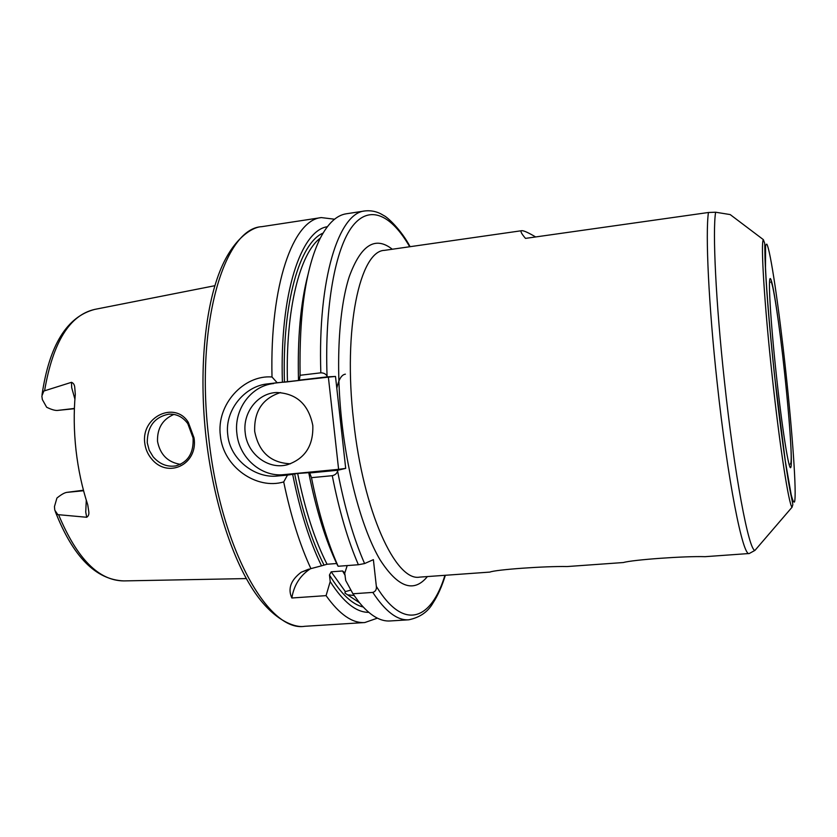 <?xml version="1.0" encoding="UTF-8"?>
<svg xmlns="http://www.w3.org/2000/svg" width="837" height="837" viewBox="0 0 837 837"><rect width="100%" height="100%" fill="white"/><g stroke="black" fill="none" stroke-linecap="round" stroke-linejoin="round"><path stroke-width="1.26" d="M187.802 423.658C182.832 416.899 176.481 413.74 168.729 414.179C154.447 417.108 147.291 426.629 147.249 442.763L149.195 450.212L153.119 456.782C159.647 464.19 167.254 467.224 175.927 465.874C188.147 462.181 193.849 452.848 193.065 437.897L187.802 423.658M144.759 443.045C141.055 416.554 175.163 400.693 188.325 422.371L194.017 437.814C198.463 464.598 167.285 479.486 151.068 458.237C147.553 453.811 145.45 448.747 144.759 443.045M352.932 593.778L372.789 592.408C385.355 611.481 397.355 620.615 408.78 619.798L390.094 620.96C380.291 621.65 370.006 615.477 359.24 602.441L352.932 593.778L345.702 580.48L344.656 572.634L342.563 570.98L331.19 571.817L345.357 591.613L344.98 593.098L359.45 602.703M345.357 591.613L350.902 590.075M354.082 595.505L348.6 594.908M74.901 399.123L71.689 387.646L71.469 382.321C73.374 383.011 74.462 384.633 74.734 387.196L75.299 394.405C73.646 412.442 73.897 431.086 76.031 450.348C78.249 469.599 82.152 487.751 87.759 504.826L88.816 511.899C89.109 514.41 88.408 516.199 86.703 517.266L85.74 512.045L86.284 500.191M71.469 382.321L43.827 391.036L41.86 396.079L42.352 399.573L46.652 407.242C51.308 409.513 54.876 410.58 57.334 410.444L74.388 408.707M83.449 490.231L66.604 492.397C64.177 492.878 60.955 494.761 56.926 498.057L54.457 506.584L54.771 510.151L57.816 514.629L86.703 517.266M245.199 432.687C247.061 453.863 268.164 470.07 287.373 464.734C305.034 458.697 313.509 445.608 312.808 425.468C308.56 404.313 296.465 393.327 276.524 392.511C257.65 393.139 242.542 412.725 245.199 432.687M280.552 392.543C262.598 398.318 253.977 411.26 254.689 431.39C258.779 452.116 270.696 462.913 290.449 463.792M273.678 383.555C251.048 385.731 233.743 409.565 236.892 433.576C239.12 457.693 261.27 477.278 283.827 474.621L338.608 469.337L328.376 377.152L267.38 383.921C244.624 386.087 224.494 410.423 227.758 434.821C229.945 459.325 255.003 478.701 277.654 475.991L287.478 475.113L283.701 481.913C256.729 490.074 223.197 467.025 220.372 435.679C216.187 404.449 243.87 374.673 272.004 376.985C269.786 284.099 293.358 219.838 321.335 217.589L334.57 219.21M180.551 464.368C167.85 462.348 160.17 454.7 157.523 441.402C157.094 428.356 162.556 419.347 173.897 414.399M345.388 374.17C341.601 374.673 338.744 379.36 336.809 388.222M535.659 236.955C528.252 232.592 523.617 230.51 521.754 230.688C520.059 230.96 521.315 233.533 525.5 238.388L708.437 212.493L715.625 212.221L730.188 214.575L734.164 217.589M385.93 250.148L384.57 250.347C359.91 250.692 342.867 328.847 353.601 420.885C363.164 511.595 395.828 581.799 419.64 577.122L489.907 572.089C495.63 569.62 545.274 566.063 567.109 566.555L623.419 562.527C632.699 559.754 685.315 555.977 705.11 556.678L749.272 553.508C742.932 557.296 727.562 480.103 717.079 382.028C708.636 304.71 705.35 233.523 708.437 212.493M331.19 571.817L329.464 574.967L330.207 581.589C343.442 602.232 356.28 612.485 368.73 612.339M377.382 618.156L364.796 622.54C352.398 623.419 339.487 614.452 326.074 595.63L330.207 581.589M310.475 568.721C300.138 575.448 293.923 585.209 291.841 597.995L326.074 595.63M291.841 597.995C287.635 588.767 290.763 580.167 301.236 572.205L310.904 568.626C299.887 544.908 290.816 516 283.701 481.913M336.662 563.521L327.058 564.243L321.523 565.833C309.638 541.529 300.023 511.03 292.668 474.338L287.478 475.113M310.904 568.626L321.523 565.833M323.919 564.849C311.866 541.037 302.115 510.716 294.655 473.888L292.668 474.338M309.491 472.623L297.669 473.48C305.17 510.392 314.963 540.65 327.058 564.243M372.789 592.408C375.499 591.55 376.681 589.541 376.347 586.381L373.386 559.66L364.597 563.563L358.382 564.734L338.138 566.262L337.196 564.64C325.541 540.242 316.072 509.618 308.78 472.779L310.872 472.288L309.439 472.35M338.138 566.262C327.361 542.02 318.468 512.485 311.479 477.665L309.7 472.968L308.78 472.779M320.32 238.106C299.908 253.192 285.365 309.669 287.457 381.85L300.629 380.26L298.506 380.375L299.374 380.134L300.085 375.279L320.833 372.821C323.846 372.873 325.917 373.993 327.058 376.179L327.382 376.849L335.501 376.441L345.702 468.385L337.75 470.258L337.593 471.011C336.976 473.428 335.198 474.987 332.268 475.688L311.479 477.665M294.655 473.888L297.669 473.48M272.004 376.985L277.183 382.739L282.404 382.258C279.537 293.63 301.006 230.384 327.351 226.722M282.404 382.258L284.434 382.143C282.038 302.544 299.772 242.918 323.061 233.105M298.506 380.375C297.407 338.033 300.588 302.743 308.037 274.515M300.085 375.279C299.112 313.352 305.798 267.725 320.163 238.419C327.926 223.385 336.673 215.172 346.392 213.77L364.901 210.945C338.933 212.797 317.652 278.208 320.833 372.821M287.457 381.85L284.434 382.143M277.183 382.739L267.38 383.921M328.376 377.152L335.501 376.441M327.382 376.849L299.374 380.134M309.7 472.968L337.75 470.258M345.702 468.385L338.608 469.337M776.307 374.641C770.406 320.006 767.853 275.206 770.49 278.721C773.043 281.399 779.456 324.871 784.489 371.743C789.553 418.615 792.629 463.143 790.829 467.349C789.113 472.403 782.187 429.287 776.307 374.641M74.399 408.446L57.334 410.444M427.414 576.557C413.802 593.161 398.046 587.605 380.134 559.911C363.227 531.453 348.161 478.774 341.862 422.246C335.532 365.026 338.776 308.989 349.249 276.681C360.883 244.896 375.227 235.752 392.291 249.238M772.132 375.583C764.317 303.664 760.603 242.06 763.365 239.644L764.746 243.452L765.018 258.612C766.012 286.16 769.182 325.049 774.518 375.279L785.294 461.009L791.164 494.625C792.66 500.526 793.779 502.932 794.543 501.855C796.803 494.238 792.524 433.712 785.776 371.293C779.069 308.863 770.448 249.646 766.765 244.111L765.573 245.272L765.489 267.694C766.629 292.239 769.998 332.571 774.56 375.269C780.534 431.4 787.753 481.212 791.551 497.806C793.497 507.222 792.723 503.728 792.074 507.191C788.904 505.36 779.718 446.383 772.132 375.583M715.625 212.221C712.465 230.96 715.844 302.617 724.434 381.212C734.488 475.28 748.864 550.851 754.974 550.369L757.422 547.524M304.595 626.306C295.607 628.053 272.067 621.075 250.681 586.026C229.851 552.138 212.713 496.477 206.028 437.186C199.342 377.058 203.904 317.579 217.045 279.014C230.416 239.183 252.45 226.817 261.709 226.681C224.442 228.239 195.178 323.71 208.633 436.935C220.393 548.497 268.415 632.427 304.595 626.306L364.796 622.54M42.038 394.687C49.383 345.085 66.95 316.658 94.707 309.408C69.628 315.11 52.93 342.176 44.602 390.617M345.137 575.343L342.563 570.98M363.195 607.013C352.084 604.398 340.837 593.715 329.464 574.967M58.653 514.87C77.025 558.729 98.756 580.742 123.845 580.909C95.847 579.832 72.986 556.689 55.263 511.47M358.382 564.734C347.868 540.367 339.163 510.675 332.268 475.688M337.593 471.011C344.614 507.714 353.622 538.568 364.597 563.563M409.691 246.748C391.507 215.119 369.808 204.155 352.565 226.095C335.428 248.118 324.557 305.484 327.058 376.179M376.347 586.381C403.884 631.632 431.296 620.018 444.949 575.301M347.135 565.791L344.425 574.161M277.654 475.991L283.827 474.621M83.585 490.744L66.604 492.397M344.98 593.098L345.053 592.177M770.751 282.195C772.405 277.926 779.592 325.279 784.468 371.754C787.345 398.213 789.825 427.393 790.662 442.742C791.488 457.128 791.363 464.232 790.264 464.043M421.011 577.017L419.64 577.122M792.074 507.191L754.974 550.369L749.272 553.508M384.57 250.347L521.754 230.688M763.365 239.644L730.188 214.575M94.707 309.408L214.91 285.689M261.709 226.681L321.335 217.589M410.088 246.685C401.54 230.301 387.437 216.961 383.576 215.444C377.843 211.73 371.618 210.223 364.901 210.945M408.78 619.798C419.933 617.444 428.01 611.826 433.011 602.964C437.835 595.578 441.957 586.35 445.357 575.281M123.845 580.909L246.34 578.576M301.247 572.205L308.748 569.139"/></g></svg>
